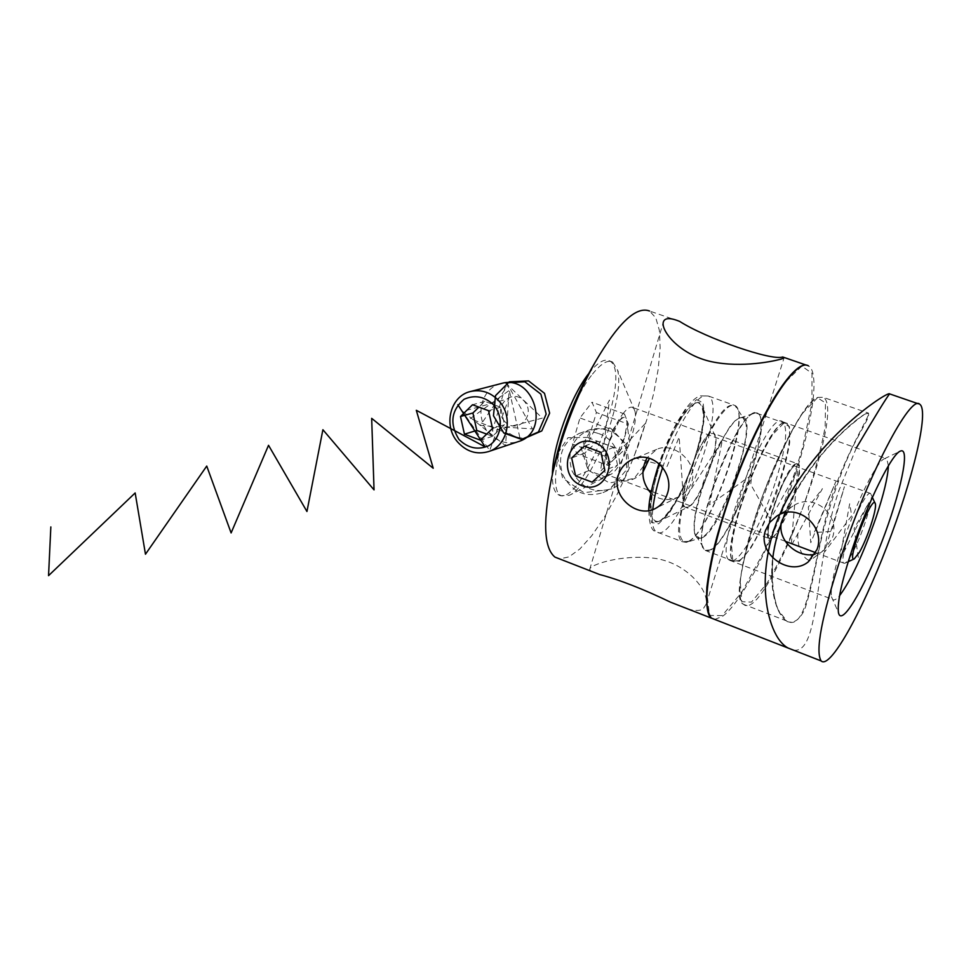 <?xml version="1.0" encoding="UTF-8"?>
<svg xmlns="http://www.w3.org/2000/svg" width="971" height="971" viewBox="0 0 971 971"><rect width="100%" height="100%" fill="white"/><g stroke="black" fill="none" stroke-linecap="round" stroke-linejoin="round"><path stroke-width="0.73" stroke-dasharray="4.86 3.64" d="M865.416 413.864C853.63 420.018 809.341 458.203 786.304 509.423C762.587 561.044 771.484 612.155 786.741 620.979L786.753 620.991C805.675 632 811.186 579.117 824.755 522.252C838.24 463.98 870.15 416.547 868.669 413.197L865.416 413.864M856.349 447.947L839.078 490.185C813.589 563.241 820.556 653.908 793.574 650.182M786.741 620.979L743.555 604.314C734.804 598.731 741.856 553.543 760.694 501C779.446 448.481 805.153 402.443 817.8 397.394L823.141 397.297C847.986 409.483 765.075 625.118 743.555 604.314C721.417 596.352 790.588 403.73 818.237 397.37L823.141 397.297L868.669 413.197L865.901 413.828C862.272 416.425 866.217 412.056 846.87 428.478C832.256 441.089 802.277 473.46 785.466 512.688C807.654 459.793 854.626 419.448 866.059 413.707C869.798 412.384 869.494 415.661 865.149 423.514L855.852 440.834C840.388 469.879 824.937 517.871 816.939 559.697C813.03 579.76 808.952 596.388 804.68 609.582C799.631 619.789 793.793 623.783 787.165 621.561L778.099 609.764C773.122 596.558 771.35 579.274 772.758 557.924M679.7 321.425L649.55 311.023L655.826 317.881L659.382 330.456L660.146 347.909L658.192 369.271L653.689 393.473L646.892 419.387L638.117 445.883L627.764 471.845L616.257 496.169L604.083 517.786L591.764 535.701L579.845 549.003L568.897 556.929L559.502 558.883M687.529 608.817C694.69 610.99 699.921 611.002 703.21 608.866L706.16 604.083C708.879 590.538 686.606 562.258 653.41 558.143C621.1 554.259 589.142 564.94 589.688 569.455L590.999 571.166M888.392 465.777L886.754 458.749L884.557 458.676C876.983 460.861 856.228 502.31 843.046 542.388C834.162 569.686 830.302 587.807 831.467 596.764L832.669 599.447C834.125 600.685 836.432 599.435 839.587 595.684M775.817 480.791C785.964 447.862 788.282 428.199 782.76 421.802C767.903 407.128 711.925 552.717 729.524 560.267C737.402 567.501 762.223 524.122 775.817 480.791M814.875 554.307L823.881 550.254L832.208 538.371C841.202 515.698 813.795 491.484 793.028 506.025C786.534 510.248 782.602 516.05 781.254 523.418M650.971 493.244C659.248 500.247 668.534 501.424 678.826 496.751C685.174 493.462 689.483 488.498 691.728 481.847C698.574 462.135 673.267 441.465 656.784 449.342L647.123 457.754M609.145 465.813L607.045 460.994C608.174 463.313 610.104 463.106 612.871 460.363L609.145 465.813L577.005 453.858L572.405 444.038L579.966 417.955L592.043 402.225L596.376 412.517L588.912 438.067L577.005 453.858M620.821 449.84L615.007 457.79L624.62 437.047L620.821 449.84L588.912 438.067M628.443 424.206L624.62 437.047L627.06 423.441L626.477 419.132L628.443 424.206L596.376 412.517M624.499 414.01L626.477 419.132C625.069 416.061 622.447 416.984 618.612 421.924L624.499 414.01L592.043 402.225M612.665 429.922L618.612 421.924L608.793 443.043L612.665 429.922L579.966 417.955M851.397 554.817C848.557 559.818 846.348 562.634 844.77 563.265L843.714 563.131C839.272 561.384 852.477 519.157 863.183 501.23C866.715 495.186 869.166 492.588 870.514 493.438L871.145 494.664C873.208 501.352 861.059 538.237 851.397 554.817M622.812 413.974C627.023 408.439 630.337 406.279 632.764 407.504L634.925 411.17C638.906 424.57 621.452 469.964 610.577 474.479L606.936 474.673C599.253 471.7 609.97 430.311 622.812 413.974M588.729 373.568L589.191 372.973C597.614 362.462 604.338 358.42 609.363 360.848C634.306 371.626 580.573 511.389 557.985 494.47C554.065 491.86 552.196 485.075 552.402 474.127M592.48 374.151C600.903 363.627 607.603 359.573 612.592 362.001L617.507 370.012C625.7 397.794 591.97 485.524 569.346 495.295L561.189 495.683C545.047 489.566 566.069 406.06 592.48 374.151M604.933 456.103L608.793 443.043C606.377 451.551 605.795 457.535 607.045 460.994L604.933 456.103L572.405 444.038M598.743 433.6C624.402 441.659 627.278 483.23 603.003 492.6C585.282 498.074 571.81 492.03 562.61 474.455C557.148 455.375 562.719 441.684 579.323 433.382C585.707 431.197 592.176 431.258 598.743 433.6M607.737 430.347C601.243 428.053 594.835 427.98 588.523 430.153C572.089 438.358 566.554 451.891 571.943 470.753C581.046 488.11 594.361 494.081 611.912 488.656C635.944 479.383 633.128 438.297 607.737 430.347M617.544 465.133L613.708 447.376L597.323 441.332L584.87 452.996L588.717 470.632L605.006 476.725L617.544 465.133L604.86 470.377M605.006 476.725L592.14 482.162M588.717 470.632L575.597 475.948M584.87 452.996L571.676 457.996M597.323 441.332L584.299 446.15M613.708 447.376L600.928 452.316M500.963 383.606C481.373 387.951 474.176 416.656 488.474 432.459C497.018 441.769 506.971 444.815 518.356 441.599M504.289 420.965C492.079 406.788 512.36 386.992 524.486 401.448C536.757 415.794 516.256 435.433 504.289 420.965M486.665 434.11L492.54 436.319L504.519 424.752L500.648 407.225L484.796 401.375L478.909 407.116M484.796 401.375L472.513 404.749M500.648 407.225L488.559 410.697M504.519 424.752L492.503 428.466M492.54 436.319L480.402 440.179M810.591 554.223C816.429 567.622 795.031 558.701 798.077 530.372M503.415 427.798C509.29 434.729 516.475 438.2 524.947 438.237M505.49 382.853L542.328 418.1L492.358 431.124L506.607 382.489L532.448 428.915L480.196 425.492L508.088 385.026L520.031 438.358L470.243 418.635L509.107 390.5L505.563 445.725L462.779 411.413L508.84 398.62L489.687 450.459L457.851 404.701M588.183 437.399L568.023 437.678L556.747 454.974L562.646 478.084L583.899 492.685L609.752 489.493L626.659 469.636L626.222 444.317L610.565 428.114L591.048 429.922L581.059 447.667L588.001 469.94L609.351 482.975L634.197 478.436L649.441 458.3M642.911 472.209C634.633 480.815 624.766 483.182 613.332 479.298M858.315 557.39L854.14 528.54L869.081 502.408L839.345 560.971L849.674 503.767L851.713 515.735L824.355 552.305L844.394 486.762L831.492 531.477L814.281 532.509L835.728 481.81L810.785 542.704L808.333 506.983L822.425 488.644L792.239 543.906M791.353 543.578L797.604 470.425L770.27 519.182L750.753 484.456L751.663 475.013L709.522 504.859L722.29 440.482L683.548 500.878L679.166 437.011L667.028 466.505L633.638 457.584L645.521 423.21L600.588 471.238L609.46 400.052L582.236 454.719M710.893 549.865C733.081 538.735 774.081 420.407 757.817 413.597C742.038 398.705 686.752 542.51 705.225 550.387L710.893 549.865M739.077 560.546L733.7 561.202C716.416 553.773 771.957 409.289 786.522 423.805C801.743 430.25 760.305 548.967 739.077 560.546M753.399 413.585L754.139 413.318C777.965 404.434 735.083 537.206 710.602 549.622C706.839 551.88 704.254 550.933 702.81 546.807C693.367 527.35 734.913 417.87 753.399 413.585M702.519 537.618C724.427 527.107 762.138 409.641 740.606 417.773L739.951 418.016C723.334 421.96 687.092 517.482 695.552 534.96C696.85 538.65 699.181 539.536 702.519 537.618M688.815 541.357C709.473 531.623 747.427 429.036 737.693 408.985C736.358 405.587 734.137 404.47 731.042 405.635C720.664 409.349 701.123 444.099 689.361 480.572C677.491 520.784 676.508 541.381 686.412 542.364L688.815 541.357M739.271 417.773L742.73 417.651L745.024 420.564C753.969 438.904 716.38 536.647 699.775 538.237L696.729 537.655L694.75 534.281L693.949 528.212L694.399 519.703L696.073 509.12L702.846 483.837L707.604 470.401L718.686 445.276L729.974 426.572L734.998 420.795L739.271 417.773M688.451 541.345L682.54 541.769C665.159 535.312 709.182 410.187 730.738 405.405L734.95 405.477C752.052 412.566 711.403 530.579 688.451 541.345M662.671 467.391C674.275 431.974 693.585 398.899 703.951 395.877L708.357 396.022C729.209 405.393 674.675 547.231 656.165 531.756C652.706 529.195 651.565 521.803 652.743 509.593M696.595 399.639L703.15 402.747L704.521 417.36L700.637 440.312L692.359 467.185L681.217 493.062L669.225 513.246L658.593 523.842L651.432 522.447L649.32 508.889L652.888 485.524L661.518 457.086L673.413 429.655L685.987 409.119L696.595 399.639M659.37 521.293C668.898 514.788 681.533 493.462 691.753 466.978C697.846 449.088 701.73 433.163 703.405 419.205C703.453 407.82 700.904 402.176 695.782 402.273L685.623 411.388C677.467 423.271 669.662 438.576 662.198 457.305C655.789 476.36 651.893 492.892 650.521 506.911C650.946 517.774 653.908 522.568 659.37 521.293M659.649 520.966L659.285 521.148C646.856 527.739 648.737 492.71 663.848 453.724C678.765 414.617 699.314 391.313 702.822 407.917C709.595 429.728 677.612 513.453 659.649 520.966M688.026 507.117C698.841 502.735 719.244 449.33 715.129 436.161C709.024 410.551 668.327 516.414 687.808 507.226L688.026 507.117M711.233 433.539L713.77 433.539C723.237 437.351 700.916 502.043 688.475 507.093L685.429 507.238C675.877 503.609 699.193 436.829 711.233 433.539M795.455 463.944C784.993 467.913 760.985 535.458 768.898 538.456C776.509 546.054 806.537 467.949 797.604 463.798L795.455 463.944M796.208 463.58L799.364 464.927L799.449 473.411L796.523 487.248L791.183 503.731L784.434 519.752L777.565 532.29L771.872 538.917L768.486 538.201L768.158 530.117L770.998 516.147L776.484 499.082L783.5 482.49L790.552 469.794L796.208 463.58M817.473 397.758L802.216 413.634C789.18 434.595 776.084 461.65 762.963 494.809C751.348 528.382 743.774 557.014 740.218 580.731L741.747 601.68L751.457 602.129L766.969 583.304C779.215 562.452 791.195 537.157 802.896 507.432C813.467 477.307 820.896 450.435 825.168 426.827L825.484 402.929L817.473 397.758M714.753 619.437L722.497 616.367C742.232 602.445 775.392 536.757 795.358 474.321C813.091 420.006 819.67 371.759 808.406 365.849L806.792 365.242M739.453 561.323L750.182 549.052C758.679 535.033 766.944 517.846 774.979 497.48C782.165 476.822 787.08 458.494 789.714 442.509L789.411 426.597L783.476 423.502L772.843 434.438C763.971 448.493 755.195 466.481 746.517 488.401C738.858 510.612 733.882 529.741 731.6 545.787L732.753 560.364L739.453 561.323M722.121 615.602L709.425 615.432L706.67 590.089L715.226 543.19C726.49 503.646 740.8 464.951 758.157 427.106L782.65 384.807L801.803 366.116L811.987 373.301L811.95 402.989L802.398 448.311C791.923 483.607 779.118 518.077 763.995 551.71L741.601 592.504L722.121 615.602M648.786 510.6C649.138 524.109 651.602 531.161 656.165 531.756L682.54 541.769L686.412 542.364L699.775 538.237L695.552 534.96L705.225 550.387L733.7 561.202C717.241 553.579 772.588 409.774 786.522 423.805L757.817 413.597L754.139 413.318L740.606 417.773L745.024 420.564L734.95 405.477L708.357 396.022L700.115 395.877C695.685 397.321 690.587 402.018 684.786 409.993L676.957 422.47C670.378 434.438 664.407 448.117 659.03 463.531M715.129 436.161L702.822 407.917C709.752 428.781 677.163 514.229 659.637 520.966L687.808 507.226L685.429 507.238L768.898 538.456C768.328 540.204 768.097 537.351 768.207 529.899C769.724 518.38 774.567 503.112 782.747 484.104C790.782 467.998 795.249 463.895 795.941 463.907L797.604 463.798L713.77 433.539L715.129 436.161M806.476 365.181L808.406 365.849M786.753 620.991C784.786 620.105 782.31 617.107 779.288 611.985L775.744 603.476L772.115 585.125L772.782 557.937M919.816 404.312L918.432 403.827M784.143 357.474L782.699 356.976M729.524 560.267L832.669 599.447M782.76 421.802L886.754 458.749M706.16 604.083L784.192 357.534M589.688 569.455L663.144 322.918M831.467 596.764L838.434 612.483M884.557 458.676L900.081 451.26M656.784 449.342L632.74 459.307M678.826 496.751L655.352 508.488M793.028 506.025L776.509 516.293M823.881 550.254L808.309 561.845M875.369 503.937L874.968 503.051M872.371 497.358L871.145 494.664M848.217 561.675L844.77 563.265M870.514 493.438L632.764 407.504M843.714 563.131L815.737 552.681M785.357 541.333L651.371 491.265M648.191 490.088L606.936 474.673M612.592 362.001L609.363 360.848M561.189 495.683L557.985 494.47M634.925 411.17L617.507 370.012M610.577 474.479L569.346 495.295M612.871 460.363L629.827 444.791L627.06 423.441M603.003 492.6L611.912 488.656M579.323 433.382L588.523 430.153"/><path stroke-width="1.46" d="M793.574 650.182L788.027 648.009C764.614 635.337 750.777 562.221 789.326 495.331C826.43 430.129 888.902 390.743 889.618 393.886C886.948 396.945 875.854 414.969 856.349 447.947M772.758 557.924C774.664 543.275 778.888 528.2 785.454 512.688C778.742 528.722 774.506 543.809 772.782 557.937M559.502 558.883L554.939 557.099C543.335 547.51 542.631 519.242 552.827 472.307L557.924 452.874C567.598 419.885 579.99 389.723 595.077 362.389C618.078 323.003 636.236 305.877 649.55 311.023M852.259 549.125C867.819 502.056 892.021 453.372 900.493 451.066C910.592 446.709 900.445 493.729 881.765 542.012C863.255 590.441 841.092 627.46 838.434 612.483C837.16 602.263 841.772 581.144 852.259 549.125M840.558 558.313C867.904 475.074 910.786 393.631 919.816 404.312C929.405 410.964 912.861 479.334 886.984 546.37C861.265 613.526 829.962 669.602 821.15 660.935C815.13 651.42 821.6 617.216 840.558 558.313M816.999 549.525L808.309 561.845C789.836 577.32 756.81 554.016 765.536 530.324L769.76 522.374L776.509 516.293C797.106 501.801 826.03 526.331 816.999 549.525M667.368 493.705C665.196 500.49 661.19 505.418 655.352 508.488C637.425 518.708 611.05 496.545 618.248 475.377C620.687 467.864 625.518 462.512 632.74 459.307C652.621 449.852 674.809 473.011 667.368 493.705M590.999 571.166L599.58 574.516C619.316 579.711 643.033 588.96 670.718 602.263L687.529 608.817M782.323 358.724C774.445 361.176 741.99 368.094 711.597 361.722C680.817 355.07 661.955 332.325 663.144 322.918C663.994 317.772 669.517 317.262 679.7 321.425C706.075 338.321 771.666 361.078 782.699 356.976L784.192 357.534L782.323 358.724M839.587 595.684C851.094 580.233 863.255 554.113 876.085 517.361C883.78 494.275 887.882 477.077 888.392 465.777M781.254 523.418C777.868 541.26 798.162 558.252 814.875 554.307M647.123 457.754C640.459 470.437 641.746 482.271 650.971 493.244M859.481 552.159C867.176 538.844 876.995 509.168 875.369 503.937C873.111 491.302 845.668 562.658 854.237 558.908L859.481 552.159M552.402 474.127C552.608 446.696 570.912 395.937 588.729 373.568M592.14 482.162L604.86 470.377L600.928 452.316L584.299 446.15L571.676 457.996L575.597 475.948L592.14 482.162M594.555 442.545C568.181 432.665 555.679 476.081 581.92 485.67C608.137 495.902 621.185 452.183 594.555 442.545M494.093 405.308C484.893 396.496 474.868 394.493 464.029 399.287C451.102 410.454 449.427 423.854 458.992 439.487C468.058 448.274 478.023 450.338 488.886 445.689C501.594 437.666 504.167 418.088 494.093 405.308M460.497 416.523L464.441 434.183L480.402 440.179L492.503 428.466L488.559 410.697L472.513 404.749L460.497 416.523L472.901 412.991L476.773 430.408L486.665 434.11M499.41 401.472C513.793 417.384 507.445 446.029 488.51 451.588C476.785 454.901 466.517 451.733 457.705 442.084C442.922 425.686 450.265 395.974 470.437 391.519C481.495 389.104 491.156 392.418 499.41 401.472M488.51 451.588L518.356 441.599C551.528 432.071 533.989 373.325 500.963 383.606L470.437 391.519M478.909 407.116L472.901 412.991M476.773 430.408L464.441 434.183M524.947 438.237L541.782 430.93L549.635 413.148L544.488 393.316L528.588 380.899L509.302 381.821L495.538 395.598L493.462 415.746L503.779 433.005L521.585 439.414L538.432 431.949L546.175 414.034L540.883 394.141L524.838 381.785L505.49 382.853M457.851 404.701L485.148 446.878L416.304 410.296L433.212 468.253L371.675 418.343L374.041 489.882L322.894 429.716L306.945 511.499L268.53 445.301L231.11 532.933L206.738 466.068L145.468 554.223L135.163 492.94L48.55 575.657L50.844 526.925M649.441 458.3L642.911 472.209M792.239 543.906L791.353 543.578M652.743 509.593C654.053 497.577 657.367 483.509 662.671 467.391M808.406 365.849C796.693 357.923 763.643 407.65 737.292 476.397C710.808 545.047 699.788 609.97 711.403 618.126L714.753 619.437M648.786 510.6C648.713 500.866 652.124 485.184 659.03 463.531M788.027 648.009L711.403 618.126C707.495 613.114 705.99 602.821 706.876 587.261C708.405 574.698 711.015 560.643 714.729 545.095C721.198 520.225 729.694 494.373 740.218 467.537C765.136 405.32 794.399 361.515 806.792 365.242M595.077 362.389C574.82 396.702 560.728 433.345 552.827 472.307M918.432 403.827L889.618 393.886M806.476 365.181L784.143 357.474M821.15 660.935L670.718 602.263M599.58 574.516L554.939 557.099M874.968 503.051L872.371 497.358M854.237 558.908L848.217 561.675M815.737 552.681L785.357 541.333M651.371 491.265L648.191 490.088"/></g></svg>
